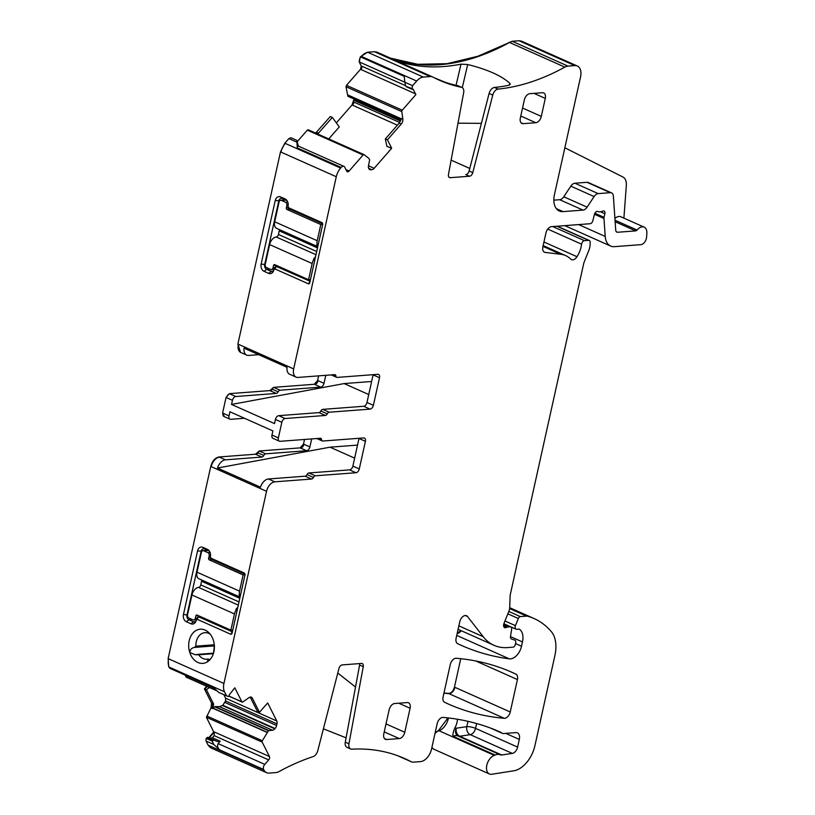 <?xml version="1.0" encoding="UTF-8"?>
<svg xmlns="http://www.w3.org/2000/svg" width="815" height="815" viewBox="0 0 815 815"><rect width="100%" height="100%" fill="white"/><g stroke="black" fill="none" stroke-linecap="round" stroke-linejoin="round"><path stroke-width="1.22" d="M451.133 160.158L469.776 168.461M469.511 176.234L465.854 174.604A3.81 2.343 114 0 0 469.124 170.997L489.102 93.44A6.347 3.902 114 0 1 494.481 87.45L498.138 89.079A6.347 3.902 114 0 0 492.759 95.07L472.781 172.627A3.81 2.343 -66 0 1 469.511 176.234L450.226 177.69A3.81 2.343 -66 0 1 449.483 177.568A3.81 2.343 -66 0 1 448.474 174.471L463.664 92.645A6.347 3.902 114 0 0 461.983 87.48A6.347 3.902 114 0 0 461.494 87.317A282.367 173.483 114 0 1 439.417 80.227A282.367 173.483 114 0 1 432.999 77.109A12.694 7.793 114 0 0 432.714 76.977A12.694 7.793 114 0 0 430.208 76.559L423.372 77.079A12.694 7.793 114 0 0 416.669 81.042L412.614 85.687L411.83 89.018A1.273 0.784 114 0 0 412.573 89.263L413.073 89.049L415.874 94.611L402.274 110.188A1.273 0.784 114 0 0 401.805 111.594L402.844 119.122A4.442 2.73 -66 0 1 401.224 124.043L399.167 123.126L401.388 118.47L402.844 119.122M397.863 755.78L410.892 761.587A282.367 173.483 114 0 0 404.474 758.47A282.367 173.483 114 0 0 351.795 749.168A6.347 3.902 -66 0 1 350.613 748.954A6.347 3.902 -66 0 1 348.942 743.789L363.256 666.67A3.81 2.343 114 0 0 362.247 663.563A3.81 2.343 114 0 0 361.503 663.441L342.219 664.908A3.81 2.343 114 0 0 338.948 668.514L317.748 750.788A6.347 3.902 -66 0 1 313.103 756.636A282.367 173.483 114 0 0 279.046 771.581A12.694 7.793 114 0 1 275.908 772.579L269.072 773.099A12.694 7.793 114 0 1 266.566 772.691A12.694 7.793 114 0 1 263.928 770.032L263.642 769.482A3.81 2.343 114 0 1 264.773 764.389L268.675 759.916A2.537 1.559 114 0 0 269.429 756.524L262.175 742.119A1.273 0.784 114 0 1 262.328 740.743L268.471 730.698L272.465 730.22A4.442 2.73 114 0 0 274.808 728.834L275.083 728.518A4.442 2.73 114 0 0 276.601 725.482L276.957 723.873A4.442 2.73 114 0 0 276.754 720.969L267.677 702.938L259.476 712.32L257.448 711.464L250.205 697.1M481.39 123.371L457.999 123.167M355.513 687.004L337.777 673.068M213.724 652.448L214.386 647.202M213.53 653.131L214.355 645.796M214.274 644.787L195.906 646.173L194.49 647.416L214.539 645.877M434.517 77.894L445.438 82.356A282.367 173.483 114 0 0 457.826 85.697L461.494 87.317M461.983 87.48L458.325 85.85A6.347 3.902 114 0 0 457.826 85.697M397.119 61.156L397.883 61.176A282.367 173.483 -66 0 0 461.005 64.151L467.698 64.517C487.36 69.418 501.398 75.673 509.793 83.273L510.261 84.312L508.56 85.341A282.367 173.483 114 0 1 494.481 87.45M564.846 147.78L622.935 177.018A12.694 7.793 114 0 1 626.327 185.392L623.903 218.125M458.264 736.098A6.347 3.902 -66 0 0 459.68 736.251A6.347 4.666 81.5 0 1 456.206 728.233A19.03 11.695 114 0 0 454.933 727.785C453.211 731.839 452.59 734.682 453.079 736.302L495.143 755.047A12.694 7.793 114 0 1 500.176 754.761A12.694 7.793 114 0 1 500.237 754.792A6.347 3.902 114 0 0 500.267 754.812A6.347 3.902 114 0 0 501.745 754.985L512.319 753.406A6.347 3.902 114 0 0 517.617 747.111L519.318 739.429A7.61 4.676 114 0 0 517.382 732.858A7.61 4.676 114 0 0 515.885 732.614L503.568 733.541A6.347 3.902 114 0 1 502.315 733.337A6.347 3.902 114 0 1 501.694 732.94A12.694 7.793 114 0 0 500.451 732.135A461.871 283.763 114 0 0 500.42 732.125A461.871 283.763 114 0 0 443.146 717.404A6.347 3.902 114 0 0 437.156 723.72L431.563 748.985A12.694 7.793 114 0 1 420.509 761.618L413.674 762.137A12.694 7.793 114 0 1 411.178 761.73A12.694 7.793 114 0 1 410.892 761.587M454.933 727.785A12.694 7.793 114 0 0 457.429 719.238M394.654 703.528A6.347 3.902 114 0 0 389.132 709.845L383.804 733.846A6.347 3.902 114 0 0 385.424 739.317A6.347 3.902 114 0 0 386.667 739.521L399.248 738.573A6.347 3.902 114 0 0 404.77 732.257L410.088 708.255A6.347 3.902 114 0 0 408.478 702.775A6.347 3.902 114 0 0 407.225 702.571L394.654 703.528M520.958 122.668L523.199 123.666A6.347 3.902 114 0 1 521.957 123.462A6.347 3.902 114 0 1 520.337 117.981L524.33 99.98A6.347 3.902 114 0 1 529.852 93.664L542.433 92.716A6.347 3.902 114 0 1 543.676 92.92A6.347 3.902 114 0 1 545.296 98.391L541.303 116.392L522.547 108.038M523.199 123.666L535.781 122.719A6.347 3.902 114 0 0 541.303 116.392M553.854 200.154L559.691 199.716L583.01 210.097L563.053 211.615A19.03 11.695 114 0 1 559.304 211.004A19.03 11.695 114 0 1 554.465 194.571L580.545 76.967A12.694 7.793 114 0 0 577.315 66.005A12.694 7.793 114 0 0 574.82 65.597L567.984 66.117A12.694 7.793 114 0 0 564.846 67.115A282.367 173.483 114 0 1 498.138 89.079M583.01 210.097A6.347 3.902 114 0 0 587.095 207.153L594.115 196.558A6.347 3.902 114 0 1 598.2 193.613L610.323 192.697A6.347 3.902 114 0 1 611.566 192.9A6.347 3.902 114 0 1 613.369 196.099L615.732 230.217A3.81 2.343 114 0 0 616.812 232.132A3.81 2.343 114 0 0 617.566 232.255L635.68 230.889A2.537 1.559 114 0 0 637.065 230.034A9.515 5.848 114 0 1 644.156 227.151A9.515 5.848 114 0 1 646.855 233.508L646.59 237.094A6.347 3.902 114 0 1 640.875 244.653L614.367 246.66A19.03 11.695 114 0 1 610.618 246.049A19.03 11.695 114 0 1 605.219 236.432L603.976 218.491A3.168 1.946 114 0 1 604.068 217.35L604.862 213.754A3.168 1.946 114 0 0 604.058 211.014A3.168 1.946 114 0 0 602.642 211.167A6.347 3.902 114 0 1 601.042 211.686L599.28 211.819A6.347 3.902 114 0 1 598.027 211.615A6.347 3.902 114 0 1 597.864 211.533A3.168 1.946 114 0 0 597.782 211.493A3.168 1.946 114 0 0 594.42 214.427L592.862 220.682A3.168 1.946 114 0 1 590.131 223.718L551.48 226.651A6.347 3.902 114 0 0 545.958 232.968L542.892 246.772A6.347 3.902 114 0 0 544.512 252.243A6.347 3.902 114 0 0 545.225 252.436L560.659 254.26A44.407 27.282 114 0 1 565.671 255.615A44.407 27.282 114 0 1 570.795 259.139A6.347 3.902 114 0 0 571.529 259.639A6.347 3.902 114 0 0 576.979 256.715A20.304 12.47 114 0 0 581.615 244.184A3.168 1.946 114 0 1 584.447 240.67L588.644 240.354A3.168 1.946 114 0 1 589.265 240.456A3.168 1.946 114 0 1 590.172 242.422L590.101 244.5A12.694 7.793 114 0 1 588.725 250.714L584.477 261.248A12.694 7.793 114 0 0 583.509 264.376L510.302 594.573A6.347 3.902 114 0 0 510.098 596.111L509.691 607.858A6.347 3.902 114 0 1 508.998 610.955L503.986 623.414A3.81 2.343 114 0 0 504.658 627.632A3.81 2.343 114 0 0 506.329 627.468A6.347 3.902 114 0 1 507.877 626.98L510.159 626.806A3.168 1.946 114 0 1 510.791 626.908A3.168 1.946 114 0 1 511.647 629.384L510.496 636.474A3.168 1.946 114 0 0 511.351 638.95A3.168 1.946 114 0 0 511.463 638.991L514.754 640.101A3.168 1.946 114 0 1 514.856 640.142A3.168 1.946 114 0 1 515.671 642.882L515.274 644.645A2.537 1.559 114 0 1 513.063 647.171L507.776 647.579A69.784 42.879 114 0 1 494.012 645.327A69.784 42.879 114 0 1 483.224 636.709L467.504 616.507A6.347 3.902 114 0 0 466.516 615.722A6.347 3.902 114 0 0 459.741 621.835L456.115 638.227A6.347 3.902 114 0 0 457.663 643.677A444.114 272.852 114 0 0 461.626 645.5A444.114 272.852 114 0 0 509.334 658.846A12.694 7.793 114 0 0 521.519 646.244L522.466 641.935A15.23 9.352 114 0 0 519.542 629.323A3.168 1.946 114 0 0 519.349 629.211A3.168 1.946 114 0 0 518.717 629.109L516.618 629.261A3.168 1.946 114 0 1 515.997 629.16A3.168 1.946 114 0 1 515.437 625.645L518.32 618.493A2.537 1.559 114 0 1 520.327 616.598L526.561 616.12A6.347 3.902 114 0 1 527.458 616.201A120.549 74.063 114 0 1 534.151 618.585A120.549 74.063 114 0 1 551.358 631.686A31.724 19.489 114 0 1 554.883 655.627L534.925 745.633A25.377 15.587 114 0 1 513.837 770.786L491.791 774.25A10.147 6.235 114 0 1 489.397 773.965A10.147 6.235 114 0 1 486.963 764.602A10.147 6.235 114 0 1 494.308 755.383A12.694 7.793 114 0 0 495.143 755.047M559.691 199.716A6.347 3.902 114 0 0 563.776 196.772L587.095 207.153M611.566 192.9L588.247 182.509A6.347 3.902 114 0 0 586.994 182.305L574.881 183.222A6.347 3.902 114 0 0 570.795 186.166L563.776 196.772M350.613 748.954L346.956 747.324A6.347 3.902 -66 0 1 345.285 742.159L359.598 665.04A3.81 2.343 114 0 0 359.639 663.583M323.412 728.814L346.08 737.84M195.651 621.641L193.522 621.804A3.81 2.853 -94.3 0 0 194.612 621.998A3.81 2.853 -94.3 0 0 195.814 621.539M187.532 614.907L187.002 614.948L201.111 551.348A3.81 2.853 -94.3 0 1 203.567 548.77A3.81 2.853 -94.3 0 1 204.647 548.964L202.874 547.334L207.438 549.371A5.705 4.279 -94.3 0 1 208.701 550.247A5.705 4.279 -94.3 0 1 210.362 556.604L210.891 558.153L244.51 573.128L245.071 574.524L231.969 633.652L230.94 634.335L197.322 619.359L196.262 620.205A5.705 4.279 -94.3 0 1 195.254 622.477A5.705 4.279 -94.3 0 1 190.944 623.77L193.522 621.804L188.948 619.767L192.248 619.522M186.37 621.733A5.705 4.279 -94.3 0 1 183.457 614.5L187.002 614.948A3.81 2.853 -94.3 0 0 188.948 619.767L186.37 621.733L190.944 623.77M204.647 548.964L209.221 551.001L207.438 549.371M210.321 556.767L211.289 559.172L245.111 574.28M211.289 559.172L210.728 557.786M231.969 633.652L230.94 634.335L232.153 631.747L198.646 616.833L200.673 616.68M200.5 616.598L197.576 617.23L196.395 619.746M196.293 620.042L198.646 616.833M208.222 659.019L208.283 659.6L208.222 659.019A13.325 9.974 85.7 0 1 206.898 659.243A13.325 9.974 85.7 0 1 198.829 654.965A13.325 9.974 85.7 0 1 198.707 654.781L195.172 654.71L189.773 652.509A17.125 12.826 -94.3 0 0 192.462 657.868A17.125 12.826 -94.3 0 0 208.671 660.924A17.125 12.826 -94.3 0 0 210.861 658.591A17.125 12.826 -94.3 0 0 210.606 634.702A17.125 12.826 -94.3 0 0 208.895 632.715A17.125 12.826 -94.3 0 0 193.379 632.593A17.125 12.826 -94.3 0 0 189.763 652.469A3.81 2.853 -94.3 0 0 189.773 652.509M197.332 654.394L196.792 654.476M195.906 646.173A13.325 9.974 85.7 0 1 204.881 632.674A13.325 9.974 85.7 0 1 210.27 634.264M354.647 458.142L330.044 447.18L357.53 445.092M330.044 447.18L217.493 468.034L260.484 487.176A9.515 5.848 -66 0 1 268.42 478.976L274.818 481.828L311.534 479.047A2.537 1.559 -66 0 0 313.418 477.427A2.537 1.559 -66 0 1 315.313 475.807L308.905 472.955A2.537 1.559 -66 0 0 307.021 474.575A2.537 1.559 -66 0 1 305.136 476.194L268.42 478.976M325.776 375.318L324.003 383.335A3.81 2.343 -66 0 1 320.682 387.125L280.024 390.212A2.537 1.559 114 0 0 278.139 391.832A2.537 1.559 -66 0 1 276.254 393.441L235.759 396.518A3.81 2.343 114 0 0 232.448 400.308L231.531 404.444L344.144 383.58L371.64 381.491M344.144 383.58L368.747 394.541M273.494 271.12A3.81 2.853 85.7 0 1 272.291 271.589A3.81 2.853 85.7 0 1 271.212 271.395L266.637 269.358A3.81 2.853 85.7 0 1 264.692 264.539L278.791 200.938A3.81 2.853 85.7 0 1 281.246 198.361A3.81 2.853 85.7 0 1 282.336 198.554L286.9 200.592L285.128 198.962A5.705 4.279 85.7 0 1 286.381 199.838A5.705 4.279 85.7 0 1 288.041 206.195L288.571 207.743L322.2 222.719L322.608 223.748L289.101 208.823L288.418 207.367M322.76 224.115L322.2 222.719L322.76 224.115L309.649 283.243L308.63 283.926L275.001 268.95L276.326 266.423L310.087 281.267M315.466 256.99A7.61 4.676 114 0 0 313.571 259.048L314.03 259.252A7.61 4.676 114 0 0 312.155 263.52L308.559 279.728L274.726 264.651A1.273 0.947 85.7 0 0 273.545 265.446L273.015 267.85A2.537 1.905 85.7 0 1 271.375 269.561L274.074 269.358L275.256 266.821L278.18 266.189M258.64 354.668L248.585 355.432A9.515 5.848 -66 0 1 246.701 355.116A9.515 5.848 -66 0 1 244.072 348.168L287.053 367.321A9.515 5.848 114 0 0 289.692 374.268L296.089 377.121A9.515 5.848 114 0 0 297.964 377.427L334.68 374.645A2.537 1.559 114 0 1 335.179 374.727A2.537 1.559 114 0 1 335.902 376.021A2.537 1.559 114 0 0 336.626 377.325A2.537 1.559 114 0 0 337.125 377.406L377.783 374.319A3.81 2.343 114 0 1 378.537 374.442A3.81 2.343 114 0 1 379.505 377.732L373.382 405.33A3.81 2.343 -66 0 1 370.071 409.12L329.168 412.227L322.76 409.375A2.537 1.559 -66 0 0 320.876 410.994L327.273 413.847A2.537 1.559 -66 0 1 329.168 412.227M210.107 738.247L209.231 737.911L214.223 732.206L214.213 735.66L212.389 737.738L210.107 738.247L217.544 741.558L220.223 741.222L218.125 743.606C217.065 745.929 217.605 748.027 219.744 749.922L213.805 744.472L212.073 741.018L214.009 740.163L217.544 741.558M223.86 694.716L225.602 698.18L225.551 700.982L222.831 705.25L219.52 706.646L215.119 706.585L212.939 708.082L267.137 732.227M259.476 712.32L252.324 698.119L250.266 697.202M228.791 695.99L241.882 701.817L234.822 687.819L229.392 694.665A1.273 0.784 114 0 1 228.923 695.837L228.322 696.519L218.838 692.485L212.898 687.035L169.459 667.689A3.81 2.343 114 0 0 170.254 668.483L213.836 687.901M231.531 404.444L274.512 423.586L275.429 419.45A3.81 2.343 114 0 1 278.75 415.66L318.991 412.614L325.389 415.456L285.148 418.513A3.81 2.343 114 0 0 281.837 422.302L278.373 437.899A3.81 2.343 -66 0 0 279.341 441.19A3.81 2.343 -66 0 0 280.095 441.312L320.336 438.266A2.537 1.559 -66 0 1 320.835 438.348A2.537 1.559 -66 0 1 321.558 439.642A2.537 1.559 114 0 0 322.282 440.946A2.537 1.559 114 0 0 322.781 441.027L363.684 437.93A3.81 2.343 114 0 1 364.437 438.052A3.81 2.343 114 0 1 365.405 441.333L359.283 468.931A3.81 2.343 -66 0 1 355.972 472.731L315.313 475.807M359.283 468.931L352.885 466.088A3.81 2.343 -66 0 1 349.574 469.878L308.905 472.955M352.885 466.088L358.997 438.48A3.81 2.343 114 0 0 359.038 438.276M325.389 415.456A2.537 1.559 114 0 0 327.273 413.847M318.991 412.614A2.537 1.559 114 0 0 320.876 410.994M373.382 405.33L366.984 402.478A3.81 2.343 -66 0 1 363.673 406.278L322.76 409.375M366.984 402.478L373.097 374.88A3.81 2.343 114 0 0 373.148 374.676M369.113 169.092L370.682 169.795A4.442 2.73 114 0 1 369.806 169.652A4.442 2.73 114 0 1 368.879 168.715L368.737 168.44A4.442 2.73 114 0 1 368.533 165.537L369.664 159.893L368.889 158.416L364.132 154.697A1.273 0.784 114 0 0 363.103 154.993L349.105 171.007A2.537 1.559 114 0 1 347.261 171.721A2.537 1.559 114 0 1 346.732 171.191L344.714 167.167A3.81 2.343 114 0 0 343.92 166.372A3.81 2.343 114 0 0 341.159 167.442L340.609 168.063A12.694 7.793 114 0 0 336.279 176.733L293.675 368.9A9.515 5.848 114 0 0 296.089 377.121M370.682 169.795L371.803 169.703A4.442 2.73 114 0 0 374.156 168.318L391.679 148.269L386.911 146.364L385.312 138.988L399.167 123.126M401.224 124.043L387.431 139.834L385.312 138.988M411.514 88.397L405.88 86.37L411.83 89.018M444.664 702.326A444.114 272.852 114 0 0 448.433 704.068A444.114 272.852 114 0 0 504.261 718.29A6.347 3.902 114 0 0 510.241 711.974L517.433 679.547A6.347 3.902 114 0 0 515.864 674.097A444.114 272.852 114 0 0 512.441 672.518A444.114 272.852 114 0 0 456.237 658.265A6.347 3.902 114 0 0 450.267 664.582L443.105 696.876A6.347 3.902 114 0 0 444.664 702.326M328.771 138.937L339.274 126.916L332.367 117.421L317.687 133.996M332.367 117.421L330.269 116.555L315.66 133.1M387.431 139.834L391.679 148.269M405.575 85.748L404.841 82.223L412.614 85.687M359.67 62.113A3.81 2.343 114 0 1 360.801 57.019L404.24 76.365L404.841 82.223L359.211 61.909L361.239 65.923L360.485 69.316L346.487 85.331L346.018 86.736L347.852 96.18L401.062 119.876M644.156 227.151L620.836 216.759A9.515 5.848 114 0 0 614.918 218.43M209.363 687.483L206.429 689.755L213.612 704.017L212.939 708.082M206.429 689.755L204.402 688.889L211.554 703.101L211.014 707.929L206.389 717.271L213.764 732.002L208.772 737.707L207.601 737.31L206.124 738.37L212.073 741.018M207.132 686.485L204.86 689.093M241.882 701.817A1.273 0.784 114 0 0 242.799 701.97L249.084 697.609A4.442 2.73 -66 0 1 251.397 697.192A4.442 2.73 -66 0 1 252.324 698.119M183.457 614.5L197.556 550.899A5.705 4.279 -94.3 0 1 202.874 547.334M189.763 652.469C190.017 649.657 191.596 647.976 194.49 647.416M211.187 658.133L208.691 660.904A3.81 2.853 -94.3 0 0 208.691 660.904L207.815 661.423M208.671 660.924C207.285 661.668 207.153 661.23 208.283 659.6L210.107 659.457M224.512 691.772L169.184 667.128A12.694 7.793 114 0 1 168.603 658.826L223.931 683.469A12.694 7.793 114 0 0 224.512 691.772L226.611 695.949M223.931 683.469L266.536 491.302A9.515 5.848 -66 0 1 274.818 481.828M217.493 468.034A9.515 5.848 -66 0 1 225.439 459.833L219.031 456.981C215.099 457.806 212.338 460.964 210.749 466.455L168.145 658.622L168.725 666.925L170.029 668.361M311.676 438.918L309.894 446.936A3.81 2.343 -66 0 1 306.583 450.726L265.68 453.833A2.537 1.559 -66 0 0 263.795 455.453A2.537 1.559 -66 0 1 261.9 457.062L225.439 459.833M244.5 418.268L230.706 419.318A3.81 2.343 -66 0 1 229.962 419.195A3.81 2.343 -66 0 1 228.995 415.905L222.587 413.052L224.308 416.465M278.373 437.899L271.976 435.057L272.893 430.921L229.912 411.769L228.995 415.905M271.976 435.057A3.81 2.343 114 0 0 272.944 438.338L279.341 441.19M309.649 283.243L308.63 283.926L309.843 281.338M275.001 268.95L273.983 269.633L275.001 268.95M269.928 269.113L266.637 269.358L264.06 271.324L268.634 273.361A5.705 4.279 85.7 0 0 272.944 272.067A5.705 4.279 85.7 0 0 273.942 269.796L273.983 269.633M264.06 271.324A5.705 4.279 85.7 0 1 261.136 264.091L275.246 200.49A5.705 4.279 85.7 0 1 280.554 196.924L285.128 198.962M288.011 206.358L288.979 208.762M298.066 146.394C297.302 145.274 297.027 145.773 297.261 147.892L296.854 140.363L298.372 146.089M460.75 658.703L454.454 687.127C453.252 691.1 451.265 693.208 448.474 693.443L443.971 692.995M308.579 129.962L307.316 130.145L297.373 141.515M308.345 129.85L307.316 130.145L363.103 154.993M354.046 99.012L352.029 104.962L336.351 122.892M377.213 52.262L374.421 51.712L367.585 52.231L360.342 56.816L359.211 61.909M377.151 52.231L377.386 52.323A12.694 7.793 114 0 0 374.88 51.916L430.208 76.559M521.732 41.259L519.033 40.75L512.197 41.27L477.824 56.266L447.119 63.672L417.728 64.293L390.385 58.12M460.913 630.586L457.195 633.347M447.955 717.903L438.521 730.525L435.169 732.716M431.858 747.62L433.835 749.209M206.124 738.37L206.032 741.008L208.141 745.185L210.922 747.885M206.032 741.008L213.805 744.472M269.429 756.524L214.101 731.88A2.537 1.559 114 0 1 214.223 732.206L213.764 732.002M206.674 686.281L204.402 688.889M216.871 690.682L186.095 676.97L187.012 677.112L186.095 676.97L185.158 675.126M304.525 439.458L303.496 444.083L300.185 447.873L259.282 450.98L255.503 454.21L219.031 456.981M229.962 419.195L223.789 416.424M318.624 375.858L317.595 380.483L314.284 384.272L273.626 387.359L269.846 390.599L229.361 393.665L226.05 397.455L222.587 413.052M296.854 140.363L290.914 137.715L288.887 138.57L284.822 143.216L280.492 151.885L237.888 344.052L240.517 352.355M288.887 138.57L296.66 142.034M201.58 579.944A2.537 1.559 114 0 1 201.58 581.278L200.775 584.885A2.537 1.559 114 0 1 198.565 587.411A7.61 4.676 114 0 0 191.943 594.991L187.552 614.795A2.537 1.905 85.7 0 0 188.846 618.004L192.961 619.838A2.537 1.905 85.7 0 0 193.685 619.971A2.537 1.905 85.7 0 0 195.325 618.259L195.855 615.855A1.273 0.947 85.7 0 1 197.036 615.06L230.879 630.138L232.774 629.995M212.308 559.63L209.282 559.864A1.273 0.947 85.7 0 1 208.63 558.255L209.16 555.85A2.537 1.905 85.7 0 0 207.866 552.641L203.75 550.808A2.537 1.905 -94.3 0 0 203.027 550.675A2.537 1.905 -94.3 0 0 201.387 552.387L196.996 572.191A7.61 4.676 114 0 0 198.931 578.762L240.068 597.089M196.996 572.191L239.529 591.13L243.114 574.932L209.282 559.864M239.529 591.13A7.61 4.676 114 0 0 239.539 595.266L240.496 595.184M239.539 595.266L239.08 595.062A7.61 4.676 114 0 0 240.119 596.896M237.786 607.399A7.61 4.676 114 0 0 235.892 609.457L236.34 609.661A7.61 4.676 114 0 0 234.465 613.929L230.879 630.138M245.02 574.789L243.114 574.932M237.297 609.589L236.34 609.661M237.359 609.345L235.892 609.457M279.27 229.535A2.537 1.559 114 0 1 279.26 230.869L278.465 234.476A2.537 1.559 114 0 1 276.254 237.002A7.61 4.676 114 0 0 269.622 244.582L265.242 264.386A2.537 1.905 85.7 0 0 266.536 267.595L270.651 269.429A2.537 1.905 85.7 0 0 271.375 269.561M289.987 209.221L286.962 209.455A1.273 0.947 85.7 0 1 286.31 207.845L286.849 205.441A2.537 1.905 85.7 0 0 285.545 202.232L281.43 200.398A2.537 1.905 -94.3 0 0 280.706 200.266A2.537 1.905 -94.3 0 0 279.066 201.977L274.686 221.782A7.61 4.676 114 0 0 276.611 228.353L317.758 246.68M274.686 221.782L317.208 240.72L320.804 224.522L286.962 209.455M317.208 240.72A7.61 4.676 114 0 0 317.218 244.857L318.176 244.775M317.218 244.857L316.76 244.653A7.61 4.676 114 0 0 317.799 246.487M322.699 224.38L320.804 224.522M314.987 259.18L314.03 259.252M308.559 279.728L310.464 279.576M315.038 258.936L313.571 259.048M448.882 177.089L450.226 177.69M458.112 736.027A6.347 5.002 114.9 0 1 456.206 728.233L466.781 726.654L467.963 721.326M501.745 754.985L459.68 736.251L470.255 734.661A6.347 4.666 81.5 0 1 466.781 726.654A6.347 1.579 12.5 0 1 475.553 728.376A6.347 3.902 -66 0 1 470.255 734.661L512.319 753.406M517.617 747.111L475.553 728.376L476.622 723.526M456.054 85.31L461.005 64.151M467.698 64.517L462.288 87.643M509.375 85.106L509.793 83.273M500.104 754.731L458.173 736.057A12.694 7.793 114 0 0 458.101 736.027A12.694 7.793 114 0 0 453.079 736.302M384.425 738.522L386.667 739.521M399.248 738.573L384.242 731.89M386.015 723.903L404.77 732.257M410.088 708.255L398.769 703.213M545.296 98.391L533.978 93.358M535.781 122.719L520.775 116.036M472.781 172.627L469.124 170.997M489.102 93.44L492.759 95.07M556.329 208.62L563.053 211.615M570.795 186.166L594.115 196.558M574.881 183.222L598.2 193.613M586.994 182.305L610.323 192.697M616.221 231.664L617.566 232.255M615.142 221.741L635.68 230.889M615.04 220.223L637.065 230.034M505.738 733.378L519.318 739.429M492.24 728.732L501.694 732.94M348.942 743.789L345.285 742.159M359.598 665.04L363.256 666.67M197.556 550.899L201.906 551.286M198.707 654.781L213.367 653.671M276.326 266.423L278.363 266.271M268.634 273.361L271.212 271.395L273.341 271.232M261.136 264.091L265.211 264.498M275.246 200.49L279.596 200.877M212.389 737.738L220.223 741.222M218.125 743.606L264.773 764.389M214.213 735.66L268.675 759.916M214.691 706.748L268.471 730.698M215.119 706.585L268.807 730.495M219.52 706.646L272.465 730.22M222.475 705.525L274.808 728.834M222.831 705.25L275.083 728.518M224.96 702.489L276.601 725.482M225.551 700.982L276.957 723.873M305.136 476.194L311.534 479.047M313.418 477.427L307.021 474.575M349.574 469.878L355.972 472.731M365.405 441.333L358.997 438.48M318.726 438.389L321.558 439.642M278.75 415.66L285.148 418.513M370.071 409.12L363.673 406.278M373.097 374.88L379.505 377.732M333.07 374.768L335.902 376.021M368.675 168.308L371.803 169.703M443.941 693.147A444.114 272.852 114 0 0 448.933 693.647L504.261 718.29M448.474 693.443L448.933 693.647A6.347 3.902 114 0 0 454.913 687.33L510.241 711.974M508.978 671.02L515.864 674.097M475.695 660.955L517.433 679.547M345.937 169.591L349.105 171.007M308.243 129.799L308.702 130.003A1.273 0.784 114 0 0 308.691 129.993A1.273 0.784 114 0 1 308.793 130.054L363.918 154.606M364.03 154.636L308.691 129.993A1.273 0.784 114 0 0 307.775 130.349M316.118 133.303A4.442 2.73 114 0 0 316.913 132.56L318.512 133.273M368.482 165.791L374.156 168.318M397.394 125.164L352.488 105.166A4.442 2.73 114 0 0 354.005 102.13L399.686 122.474M354.505 99.216A4.442 2.73 114 0 1 354.362 100.52L400.542 121.089M348.311 96.384L401.051 119.907M347.985 96.313L401.041 119.937M401.337 118.807L347.567 94.856L401.316 118.929M402.274 110.188L346.946 85.534A1.273 0.784 114 0 0 346.477 86.94L401.805 111.594M415.477 93.817L360.943 69.519A2.537 1.559 114 0 0 361.687 66.127L405.554 85.667M423.372 77.079L368.044 52.435A12.694 7.793 114 0 0 361.34 56.398L416.669 81.042M377.671 52.466A12.694 7.793 114 0 0 377.386 52.323L432.714 76.977M390.843 58.323A282.367 173.483 114 0 0 509.518 42.472L564.846 67.115M509.059 42.268L509.518 42.472A12.694 7.793 114 0 1 512.655 41.473L567.984 66.117M521.529 41.157L521.987 41.361A12.694 7.793 114 0 0 519.491 40.954L574.82 65.597M578.64 224.594L605.219 236.432M594.471 214.253L603.976 218.491M594.879 213.255L604.068 217.35M600.339 211.737L604.862 213.754M543.88 251.845L545.225 252.436M542.984 246.385L560.659 254.26M543.951 242.004L576.979 256.715M547.741 229.096L581.615 244.184M552.753 226.55L584.447 240.67M556.951 226.234L588.644 240.354M503.66 626.277L506.329 627.468M503.578 625.064L507.877 626.98M503.792 623.964L510.159 626.806M458.855 625.859L483.224 636.709M465.284 615.519L467.504 616.507M456.736 635.415L509.334 658.846M515.518 643.565L521.519 646.244M457.103 633.775A12.694 7.793 114 0 0 461.372 630.79M510.485 636.596L522.466 641.935M504.964 620.979L515.437 625.645M507.847 613.838L518.32 618.493M508.794 611.464L520.327 616.598M509.63 608.581L526.561 616.12M509.66 608.275L527.458 616.201M434.966 733.612A10.147 6.235 114 0 1 438.979 730.729L494.308 755.383M431.95 747.212A10.147 6.235 114 0 0 434.059 749.321A10.147 6.235 114 0 0 434.069 749.321L433.611 749.117M438.521 730.525L438.979 730.729A12.694 7.793 114 0 0 448.444 717.954M219.744 749.922L263.642 769.482M266.566 772.691L211.238 748.048A12.694 7.793 114 0 0 211.248 748.048A12.694 7.793 114 0 1 208.589 745.389L263.928 770.032M214.009 740.163L208.059 737.514A1.273 0.784 114 0 0 207.183 737.891L212.674 740.336M212.786 708.225L267.025 732.39M262.328 740.743L207 716.09A1.273 0.784 114 0 0 206.847 717.475L262.175 742.119M212.481 708.592L211.472 708.133A4.442 2.73 114 0 0 212.012 703.304L213.612 704.017M225.602 698.18L276.754 720.969M186.543 677.173A1.273 0.784 114 0 0 187.185 677.459M266.536 491.302L211.207 466.659A9.515 5.848 -66 0 1 219.49 457.184M263.795 455.453L257.846 452.804A2.537 1.559 -66 0 1 255.961 454.413L255.503 454.21M261.9 457.062L255.961 454.413M265.68 453.833L259.282 450.98M257.387 452.6L257.846 452.804A2.537 1.559 -66 0 1 259.73 451.184M309.894 446.936L303.954 444.287A3.81 2.343 -66 0 1 300.643 448.077L300.185 447.873M306.583 450.726L300.643 448.077M224.013 416.547A3.81 2.343 -66 0 1 223.045 413.256M275.429 419.45L281.837 422.302M235.759 396.518L229.82 393.869A3.81 2.343 114 0 0 226.509 397.659L232.448 400.308M278.139 391.832L272.19 389.183A2.537 1.559 -66 0 1 270.305 390.803L269.846 390.599M276.254 393.441L270.305 390.803M271.731 388.979L272.19 389.183A2.537 1.559 114 0 1 274.085 387.563L280.024 390.212M324.003 383.335L318.054 380.687A3.81 2.343 -66 0 1 314.743 384.476L314.284 384.272M320.682 387.125L314.743 384.476M282.336 198.554L280.554 196.924M240.303 352.263L240.761 352.467A9.515 5.848 114 0 1 238.347 344.256L293.675 368.9M340.609 168.063L285.281 143.42A12.694 7.793 114 0 0 280.951 152.089L336.279 176.733M297.261 147.892L341.159 167.442M208.039 550.482L203.75 550.808M201.58 581.278L239.804 598.312M200.775 584.885L238.999 601.908M198.565 587.411L238.296 605.107M191.943 594.991L234.465 613.929M207.866 552.641L210.087 552.468M210.576 558.102L208.63 558.255M209.16 555.85L210.494 555.749M197.159 618.116L195.325 618.259M195.855 615.855L198.391 615.661M285.729 200.072L281.43 200.398M279.26 230.869L317.483 247.903M278.465 234.476L316.689 251.499M276.254 237.002L315.976 254.698M269.622 244.582L312.155 263.52M285.545 202.232L287.766 202.059M288.265 207.693L286.31 207.845M286.849 205.441L288.184 205.339M274.838 267.707L273.015 267.85M273.545 265.446L276.071 265.252M458.101 736.027L500.176 754.761M490.375 728.019L502.315 733.337M197.485 654.394L213.52 653.172M316.852 438.531L322.282 440.946M331.196 374.91L336.626 377.325M406.053 86.594L412.095 89.283M521.987 41.361L577.315 66.005M564.805 225.643L610.618 246.049M543.157 245.59L565.671 255.615M557.297 226.213L589.265 240.456M503.833 623.811L510.791 626.908M458.091 629.323L494.012 645.327M503.853 623.76L515.997 629.16M509.691 607.684L534.151 618.585M434.059 749.321L489.397 773.965M397.71 755.729L411.178 761.73M186.35 677.224L217.187 690.967M228.699 696.091L242.147 702.082M210.382 557.603L210.769 558.591M288.459 208.182L288.062 207.193M240.761 352.477L246.701 355.116M297.567 145.732L343.92 166.372M207.693 550.319L203.027 550.675M196.384 619.767L193.685 619.971M285.372 199.909L280.706 200.266"/></g></svg>
